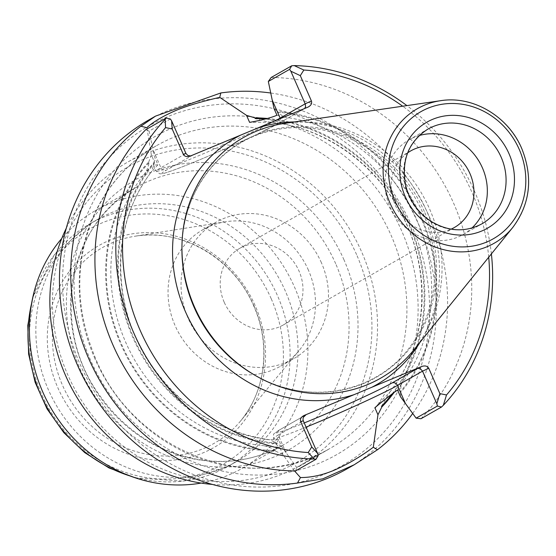 <?xml version="1.0" encoding="UTF-8"?>
<svg xmlns="http://www.w3.org/2000/svg" width="556" height="556" viewBox="0 0 556 556"><rect width="100%" height="100%" fill="white"/><g stroke="black" fill="none" stroke-linecap="round" stroke-linejoin="round"><path stroke-width="0.42" stroke-dasharray="2.78 2.08" d="M411.954 226.396A195.406 179.47 60.3 0 0 95.187 175.189A195.406 179.47 60.3 0 0 231.087 484.783A195.406 179.47 60.3 0 0 411.954 226.396M419.217 135.539A54.523 50.075 60.3 0 0 409.153 139.785A54.523 50.075 60.3 0 0 392.64 211.947A54.523 50.075 60.3 0 0 463.141 234.528A54.523 50.075 60.3 0 0 471.919 228.036M407.631 152.879A44.077 40.484 60.3 0 0 397.38 209.244A44.077 40.484 60.3 0 0 451.097 229.162M413.942 349.787A138.493 127.199 60.3 0 0 429.573 208.945A138.493 127.199 60.3 0 0 284.915 123.342M224.179 302.186A44.077 40.484 -119.7 0 1 239.782 248.31A44.077 40.484 -119.7 0 1 299.017 271.029A44.077 40.484 -119.7 0 1 283.421 324.906A44.077 40.484 -119.7 0 1 224.179 302.186M488.717 257.213A195.406 179.47 60.3 0 0 402.676 106.21M276.951 115.245L284.241 117.121L277.513 112.201L277.187 111.457A169.969 156.104 -119.7 0 1 421.538 217.625A169.969 156.104 -119.7 0 1 400.605 392.605L400.278 391.862L401.404 384.029L397.568 390.02M148.702 162.067L151.371 154.971L154.45 161.991L143.073 175.62C146.221 172.068 148.202 167.794 149.015 162.79L148.702 162.067A169.969 156.104 60.3 0 0 120.979 344.588A169.969 156.104 60.3 0 0 275.616 451.194L275.296 450.471C271.001 447.51 266.407 445.849 261.535 445.481L279.717 447.351L282.795 454.377L294.548 470.96M318.164 455.677L296.897 467.798L281.531 446.336L278.556 439.567L267.867 439.622L269.709 439.754L276.999 443.181L277.319 443.924A169.969 156.104 -119.7 0 1 132.967 337.756A169.969 156.104 -119.7 0 1 153.908 162.776L154.234 163.52L151.468 171.776L150.704 172.714L157.939 164.791L154.964 158.022L153.129 150.002L160.92 167.738L185.947 153.477M394.232 392.3A169.969 156.104 60.3 0 0 408.028 221.086A169.969 156.104 60.3 0 0 267.429 118.477M278.556 439.567L276.207 444.459L279.717 447.351M281.531 446.336L277.319 443.924M400.605 392.605L400.542 396.789M275.616 451.194L282.795 454.377M381.506 406.255L389.853 392.063L374.876 407.736M295.493 470.967L296.897 467.798M170.372 118.991L149.105 131.112L153.129 150.002M154.45 161.991L153.595 165.153L157.939 164.791M151.371 154.971L146.881 127.699M153.908 162.776L154.964 158.022M273.976 108.476L277.187 111.457M389.853 392.063A165.744 152.226 60.3 0 0 407.166 225.263A165.744 152.226 60.3 0 0 271.391 122.195L249.609 122.376M271.391 122.195L267.999 121.952L255.225 118.574M149.105 131.112L145.7 129.715M307.934 107.134L304.674 108.489M303.847 109.018L278.195 123.634A65.858 2.947 -23.7 0 1 199.646 159.808A65.858 2.947 -23.7 0 1 166.369 170.185L192.029 155.569L190.673 155.951M420.982 418.731A200.64 184.272 60.3 0 0 453.661 203.315A200.64 184.272 60.3 0 0 271.182 77.479M491.386 253.911A200.64 184.272 60.3 0 0 406.888 105.598M347.201 468.757A200.64 184.272 60.3 0 0 418.195 223.526A200.64 184.272 60.3 0 0 148.549 120.103M412.712 413.449A200.64 184.272 60.3 0 0 429.496 217.083A200.64 184.272 60.3 0 0 270.786 93.026M201.161 483.081A148.299 136.206 60.3 0 0 242.075 468.416A148.299 136.206 60.3 0 0 294.548 287.16A148.299 136.206 60.3 0 0 95.243 210.717A148.299 136.206 60.3 0 0 61.765 238.441M255.093 305.459A116.218 106.738 60.3 0 0 66.692 274.998A116.218 106.738 60.3 0 0 147.521 459.131A116.218 106.738 60.3 0 0 255.093 305.459M271.217 298.746A135.212 124.183 60.3 0 0 52.028 263.308A135.212 124.183 60.3 0 0 146.061 477.534A135.212 124.183 60.3 0 0 271.217 298.746M285.416 291.226A139.577 128.193 60.3 0 0 97.828 219.279A139.577 128.193 60.3 0 0 55.551 404.017A139.577 128.193 60.3 0 0 236.029 461.821A139.577 128.193 60.3 0 0 285.416 291.226M356.604 254.641A170.108 156.236 60.3 0 0 80.842 210.064A170.108 156.236 60.3 0 0 199.152 479.571A170.108 156.236 60.3 0 0 356.604 254.641M212.35 484.429A174.466 160.239 60.3 0 0 300.066 465.49A174.466 160.239 60.3 0 0 361.803 252.243A174.466 160.239 60.3 0 0 127.324 162.317A174.466 160.239 60.3 0 0 66.317 228.127M321.417 262.759A78.507 72.106 60.3 0 0 215.902 222.289A78.507 72.106 60.3 0 0 192.119 326.198A78.507 72.106 60.3 0 0 293.637 358.717A78.507 72.106 60.3 0 0 321.417 262.759M308.42 270.16A78.507 72.106 60.3 0 0 225.472 221.781A78.507 72.106 60.3 0 0 202.905 229.697A78.507 72.106 60.3 0 0 179.115 333.607A78.507 72.106 60.3 0 0 280.634 366.126A78.507 72.106 60.3 0 0 298.954 350.739A78.507 72.106 60.3 0 0 308.42 270.16M90.565 360.198A183.188 168.253 -119.7 0 1 260.125 117.962A183.188 168.253 -119.7 0 1 387.532 408.208A183.188 168.253 -119.7 0 1 90.565 360.198M409.153 139.785L427.891 129.11A54.523 50.075 60.3 0 0 411.377 201.272A54.523 50.075 60.3 0 0 481.878 223.853L463.141 234.528M512.861 227.328A77.458 71.14 60.3 0 0 521.604 148.556A77.458 71.14 60.3 0 0 440.7 100.685M420.176 342.065A142.141 130.549 60.3 0 0 426.695 211.058A142.141 130.549 60.3 0 0 294.736 121.917M277.513 112.201A169.232 155.43 -119.7 0 1 420.92 217.882A169.232 155.43 -119.7 0 1 400.278 391.862M149.015 162.79A169.232 155.43 60.3 0 0 121.597 344.331A169.232 155.43 60.3 0 0 275.296 450.471M424.346 211.544A135.581 124.523 60.3 0 0 281.899 127.866A135.581 124.523 60.3 0 0 181.937 248.588C181.61 191.417 220.85 140.897 273.399 130.25C297.71 125.058 321.987 127.303 346.221 136.984C380.936 151.781 406.429 176.954 422.706 212.496C442.451 256.434 437.843 309.143 411.426 344.887C377.705 393.558 307.301 406.964 253.696 374.529A135.581 124.523 60.3 0 0 398.847 360.51A135.581 124.523 60.3 0 0 424.346 211.544M276.999 443.181A169.232 155.43 -119.7 0 1 133.593 337.499A169.232 155.43 -119.7 0 1 154.234 163.52M392.182 393.822A169.232 155.43 60.3 0 0 407.499 221.552A169.232 155.43 60.3 0 0 265.309 119.012M286.048 452.792L278.264 435.056L303.298 420.795M276.207 444.459L273.573 438.462C273.962 432.561 271.467 435.522 279.807 429.725A4.365 4.003 -119.7 0 0 278.264 435.056A70.223 3.141 156.3 0 0 273.573 438.462A70.223 3.141 156.3 0 0 306.085 427.147M275.442 120.666A70.223 3.141 -23.7 0 1 203.753 153.581A70.223 3.141 -23.7 0 1 156.229 171.144A70.223 3.141 -23.7 0 1 160.92 167.738A4.365 4.003 -119.7 0 0 166.369 170.185M143.073 175.62A165.744 152.226 60.3 0 0 125.76 342.413A165.744 152.226 60.3 0 0 261.535 445.481M267.867 439.622A165.744 152.226 -119.7 0 1 135.351 336.95A165.744 152.226 -119.7 0 1 150.704 172.714M284.241 117.121A165.744 152.226 -119.7 0 1 416.757 219.801A165.744 152.226 -119.7 0 1 401.404 384.029M305.39 415.144L279.807 429.725A4.365 4.003 -119.7 0 1 280.21 429.524L304.938 415.436M280.21 429.524A65.858 2.947 156.3 0 0 304.236 422.942M192.029 155.569L190.291 156.111M278.195 123.634A4.365 4.003 60.3 0 0 278.598 123.432A4.365 4.003 60.3 0 0 280.335 118.623M129.972 475.943A139.577 128.193 60.3 0 0 228.127 466.324A139.577 128.193 60.3 0 0 277.52 295.722A139.577 128.193 60.3 0 0 89.933 223.783A139.577 128.193 60.3 0 0 31.616 303.319M335.692 263.718A148.299 136.206 60.3 0 0 136.38 187.275A148.299 136.206 60.3 0 0 91.462 383.557A148.299 136.206 60.3 0 0 283.212 444.974A148.299 136.206 60.3 0 0 335.692 263.718M344.011 259.881A155.277 142.614 60.3 0 0 92.296 219.189A155.277 142.614 60.3 0 0 200.285 465.205A155.277 142.614 60.3 0 0 344.011 259.881M94.972 358.822A174.466 160.239 -119.7 0 1 156.702 145.575A174.466 160.239 -119.7 0 1 391.181 235.508A174.466 160.239 -119.7 0 1 329.451 448.748A174.466 160.239 -119.7 0 1 94.972 358.822M253.863 305.703A112.687 103.492 60.3 0 0 134.816 236.258A112.687 103.492 60.3 0 0 68.277 396.762A112.687 103.492 60.3 0 0 240.275 421.351A112.687 103.492 60.3 0 0 253.863 305.703M410.738 150.898L239.782 248.31M454.377 227.501L283.421 324.906M153.595 165.153L156.229 171.144L159.808 173.833C162.303 173.43 158.238 175.772 177.566 168.67C190.041 163.902 205.317 157.563 223.38 149.654L255.989 134.83L278.598 123.432L304.181 108.858M303.993 108.955L308.184 107.023M189.652 156.34L191.493 155.77M269.709 439.754C215.95 431.783 174.146 403.211 144.296 354.047C110.331 296.452 113.403 220.537 151.468 171.776M267.999 121.952C320.082 126.115 371.019 159.822 398.298 208.305C433.02 267.207 428.801 345.144 388.477 393.738M242.075 468.416L283.212 444.974C258.213 458.964 231.039 464.003 201.682 460.09C159.002 453.189 124.53 430.976 98.266 393.46C49.658 325.086 68.944 222.838 136.38 187.275L95.243 210.717M97.828 219.279L89.933 223.783L54.356 254.738L32.728 297.641M135.428 477.875L183.355 481.142L228.127 466.324L236.029 461.821M300.066 465.49L329.451 448.748C251.444 496.807 133.53 451.778 95.556 358.398C75.477 310.436 74.587 263.69 92.887 218.16C106.564 186.503 127.838 162.31 156.702 145.575L127.324 162.317M280.634 366.126L293.637 358.717M202.905 229.697L215.902 222.289M225.472 221.781L134.816 236.258C181.256 227.87 233.749 258.373 253.668 305.876C271.189 344.713 265.601 391.639 240.275 421.351L298.954 350.739"/><path stroke-width="0.83" d="M471.919 228.036A54.523 50.075 60.3 0 0 482.427 167.884A54.523 50.075 60.3 0 0 419.217 135.539M451.097 229.162A44.077 40.484 60.3 0 0 454.377 227.501A44.077 40.484 60.3 0 0 469.98 173.625A44.077 40.484 60.3 0 0 410.738 150.898A44.077 40.484 60.3 0 0 407.631 152.879M440.7 100.685L284.915 123.342A138.493 127.199 60.3 0 0 181.951 246.788A138.493 127.199 60.3 0 0 255.253 375.432A138.493 127.199 60.3 0 0 413.942 349.787L512.861 227.328C530.306 203.767 533.26 177.475 521.716 148.452C508.233 116.343 472.878 95.41 440.7 100.685A77.458 71.14 60.3 0 0 394.037 211.148A77.458 71.14 60.3 0 0 512.861 227.328M402.676 106.21A195.406 179.47 60.3 0 0 303.854 70.028L300.303 75.651L311.416 100.963C312.159 103.416 311.082 105.431 308.184 107.023L189.652 156.34C186.621 157.084 184.509 156.403 183.306 154.297L172.193 128.985L165.57 127.602A195.406 179.47 60.3 0 0 140.154 330.347A195.406 179.47 60.3 0 0 308.212 452.549L311.763 446.934L300.65 421.615L303.298 420.795L317.622 453.439L318.164 455.677L316.037 459.263L295.493 470.967A200.64 184.272 60.3 0 1 113.014 345.13A200.64 184.272 60.3 0 1 145.7 129.715L166.237 118.011L170.372 118.991L171.623 120.833L185.947 153.477L183.306 154.297M300.65 421.615C299.906 419.064 301.067 417.014 304.132 415.45L421.775 366.473C425.055 365.396 427.383 365.994 428.766 368.28L439.872 393.599L446.503 394.982A195.406 179.47 60.3 0 0 488.717 257.213M392.182 393.822A169.232 155.43 60.3 0 1 381.506 406.255L381.826 406.978A169.969 156.104 60.3 0 0 394.232 392.3M267.429 118.477A169.969 156.104 60.3 0 0 254.905 117.851L255.225 118.574A169.232 155.43 60.3 0 1 265.309 119.012M416.124 418.161L420.982 418.731L441.52 407.027L437.391 406.047L416.124 418.161L400.542 396.789L397.568 390.02C392.098 393.745 384.537 399.653 374.876 407.736L377.955 414.762L373.312 447.232C360.337 456.858 347.236 464.545 334.017 470.286C322.487 475.123 311.304 477.548 300.455 477.562L294.548 470.96M437.391 406.047L436.849 403.802L422.518 371.158L397.484 385.419A4.365 4.003 60.3 0 0 392.036 382.973A65.858 2.947 156.3 0 1 304.236 422.942M381.826 406.978L377.955 414.762M308.212 452.549L314.258 459.027L316.03 459.263M311.763 446.934L317.622 453.439M300.448 477.569L297.502 483.039L322.786 478.834L354.2 464.767L377.468 449.748L373.319 447.232M441.527 407.02L443.327 405.296L446.503 394.982M436.849 403.802L439.872 393.599M219.745 97.363L220.85 92.942L155.548 116.114L140.883 126.233L146.874 127.699C153.178 121.882 162.922 116.107 176.12 110.373C187.163 105.814 201.703 101.477 219.738 97.369L246.523 115.356L249.609 122.376C261.848 120.165 270.967 117.789 276.951 115.245L273.976 108.476L268.326 81.475L289.6 69.354L291.726 65.775L294.214 65.601L303.854 70.028M304.674 108.489L305.564 106.794L305.32 104.208L290.844 71.196L289.6 69.354M254.905 117.851L246.523 115.356M166.237 118.018L165.146 119.338L165.57 127.602M171.623 120.833L172.193 128.985M300.303 75.651L290.844 71.196M268.326 81.475L271.182 77.479L291.726 65.775M392.036 382.973L417.688 368.357L420.378 368.684L422.518 371.158L428.766 368.28M304.132 415.45L305.87 414.908L303.416 417.222L302.957 419.015L303.298 420.795M190.673 155.951L187.838 155.471L185.947 153.477M443.327 405.296A200.64 184.272 60.3 0 0 491.386 253.911M406.888 105.598A200.64 184.272 60.3 0 0 294.214 65.601M155.548 116.114L148.549 120.103A200.64 184.272 60.3 0 0 87.765 385.655A200.64 184.272 60.3 0 0 347.201 468.757L354.207 464.767M377.468 449.748A200.64 184.272 60.3 0 0 412.712 413.449M140.883 126.233A200.64 184.272 60.3 0 0 88.849 358.891A200.64 184.272 60.3 0 0 297.502 483.039M270.786 93.026A200.64 184.272 60.3 0 0 220.85 92.942M165.146 119.338A200.64 184.272 60.3 0 0 133.913 333.225A200.64 184.272 60.3 0 0 314.258 459.027M61.765 238.441A148.299 136.206 60.3 0 0 50.318 406.992A148.299 136.206 60.3 0 0 201.161 483.081M66.317 228.127A174.466 160.239 60.3 0 0 212.35 484.429M508.969 153.616A61.063 56.087 60.3 0 0 409.98 137.617A61.063 56.087 60.3 0 0 452.445 234.361A61.063 56.087 60.3 0 0 508.969 153.616M501.164 157.209A54.523 50.075 60.3 0 0 427.891 129.11C408.132 141.961 400.827 161.136 405.97 186.628C410.106 201.474 418.494 213.073 431.143 221.427C448.518 231.706 465.428 232.519 481.878 223.853A54.523 50.075 60.3 0 0 501.164 157.209M519.221 149.349A73.142 67.172 60.3 0 0 400.654 130.18A73.142 67.172 60.3 0 0 451.521 246.065A73.142 67.172 60.3 0 0 519.221 149.349M371.818 387.275A142.141 130.549 60.3 0 0 420.176 342.065M294.736 121.917A142.141 130.549 60.3 0 0 257.977 127.936M181.951 246.788L181.937 248.588A135.581 124.523 60.3 0 0 253.696 374.529L255.253 375.432M240.255 135.31A142.141 130.549 60.3 0 0 185.37 311.527A142.141 130.549 60.3 0 0 354.096 394.649M405.275 403.156L397.484 385.419A70.223 3.141 156.3 0 1 306.085 427.147M272.357 100.365L280.141 118.101L305.174 103.84L311.416 100.963M280.335 118.623A4.365 4.003 60.3 0 0 280.141 118.101A70.223 3.141 -23.7 0 1 275.442 120.666M304.938 415.436L305.87 414.908M417.688 368.357L421.775 366.473M31.616 303.319A139.577 128.193 60.3 0 0 129.972 475.943M32.728 297.641L27.8 325.434L28.613 354.061L35.118 382.278L47.038 408.868L63.836 432.672L84.79 452.653L109.004 467.95L135.428 477.875"/></g></svg>
